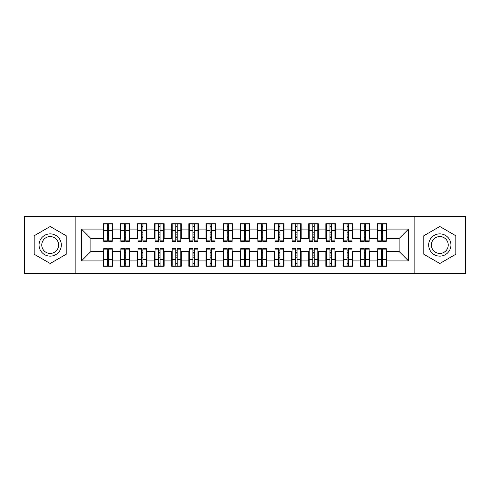 <?xml version="1.0" encoding="UTF-8"?>
<svg xmlns="http://www.w3.org/2000/svg" width="490" height="490" viewBox="0 0 490 490"><rect width="100%" height="100%" fill="white"/><g stroke="black" fill="none" stroke-linecap="round" stroke-linejoin="round"><path stroke-width="0.73" d="M414.124 273.261L465.5 273.261L465.5 216.739L414.124 216.739L414.124 273.261L75.877 273.261L75.877 216.739L24.5 216.739L24.5 273.261L75.877 273.261M381.324 234.122L382.696 234.122L381.324 234.122M382.696 255.878L381.324 255.878L382.696 255.878M364.199 234.122L365.571 234.122L364.199 234.122M365.571 255.878L364.199 255.878L365.571 255.878M347.073 234.122L348.445 234.122L347.073 234.122M348.445 255.878L347.073 255.878L348.445 255.878M329.948 234.122L331.313 234.122L329.948 234.122M331.313 255.878L329.948 255.878L331.313 255.878M312.822 234.122L314.188 234.122L312.822 234.122M314.188 255.878L312.822 255.878L314.188 255.878M295.697 234.122L297.062 234.122L295.697 234.122M297.062 255.878L295.697 255.878L297.062 255.878M278.565 234.122L279.937 234.122L278.565 234.122M279.937 255.878L278.565 255.878L279.937 255.878M261.44 234.122L262.812 234.122L261.44 234.122M262.812 255.878L261.44 255.878L262.812 255.878M244.314 234.122L245.686 234.122L244.314 234.122M245.686 255.878L244.314 255.878L245.686 255.878M227.189 234.122L228.561 234.122L227.189 234.122M228.561 255.878L227.189 255.878L228.561 255.878M210.063 234.122L211.435 234.122L210.063 234.122M211.435 255.878L210.063 255.878L211.435 255.878M192.938 234.122L194.303 234.122L192.938 234.122M194.303 255.878L192.938 255.878L194.303 255.878M175.812 234.122L177.178 234.122L175.812 234.122M177.178 255.878L175.812 255.878L177.178 255.878M158.686 234.122L160.052 234.122L158.686 234.122M160.052 255.878L158.686 255.878L160.052 255.878M141.555 234.122L142.927 234.122L141.555 234.122M142.927 255.878L141.555 255.878L142.927 255.878M124.429 234.122L125.801 234.122L124.429 234.122M125.801 255.878L124.429 255.878L125.801 255.878M414.124 216.739L75.877 216.739M103.709 238.489L90.864 238.489L81.444 229.075L81.444 260.925L103.194 260.925L103.194 266.235L112.786 266.235L112.786 260.925L120.32 260.925L120.32 266.235L129.911 266.235L129.911 260.925L137.445 260.925L137.445 266.235L147.037 266.235L147.037 260.925L154.577 260.925L154.577 266.235L164.162 266.235L164.162 260.925L171.702 260.925L171.702 266.235L181.288 266.235L181.288 260.925L188.828 260.925L188.828 266.235L198.419 266.235L198.419 260.925L205.953 260.925L205.953 266.235L215.545 266.235L215.545 260.925L223.079 260.925L223.079 266.235L232.67 266.235L232.67 260.925L240.204 260.925L240.204 266.235L249.796 266.235L249.796 260.925L257.33 260.925L257.33 266.235L266.921 266.235L266.921 260.925L274.455 260.925L274.455 266.235L284.047 266.235L284.047 260.925L291.581 260.925L291.581 266.235L301.172 266.235L301.172 260.925L308.712 260.925L308.712 266.235L318.298 266.235L318.298 260.925L325.838 260.925L325.838 266.235L335.423 266.235L335.423 260.925L342.963 260.925L342.963 266.235L352.555 266.235L352.555 260.925L360.089 260.925L360.089 266.235L369.68 266.235L369.68 260.925L377.214 260.925L377.214 266.235L386.806 266.235L386.806 251.511L399.136 251.511L399.136 238.489L386.291 238.489M81.444 229.075L103.194 229.075L103.194 238.489M399.136 238.489L408.556 229.075L386.806 229.075L386.806 223.765L377.214 223.765L377.214 229.075L369.68 229.075L369.68 223.765L360.089 223.765L360.089 229.075L352.555 229.075L352.555 223.765L342.963 223.765L342.963 229.075L335.423 229.075L335.423 223.765L325.838 223.765L325.838 229.075L318.298 229.075L318.298 223.765L308.712 223.765L308.712 229.075L301.172 229.075L301.172 223.765L291.581 223.765L291.581 229.075L284.047 229.075L284.047 223.765L274.455 223.765L274.455 229.075L266.921 229.075L266.921 223.765L257.33 223.765L257.33 229.075L249.796 229.075L249.796 223.765L240.204 223.765L240.204 229.075L232.67 229.075L232.67 223.765L223.079 223.765L223.079 229.075L215.545 229.075L215.545 223.765L205.953 223.765L205.953 229.075L198.419 229.075L198.419 223.765L188.828 223.765L188.828 229.075L181.288 229.075L181.288 223.765L171.702 223.765L171.702 229.075L164.162 229.075L164.162 223.765L154.577 223.765L154.577 229.075L147.037 229.075L147.037 223.765L137.445 223.765L137.445 229.075L129.911 229.075L129.911 223.765L120.32 223.765L120.32 229.075L112.786 229.075L112.786 223.765L103.194 223.765L103.194 229.075M408.556 229.075L408.556 260.925L386.806 260.925M369.68 260.925L369.68 251.511L377.729 251.511M377.214 260.925L377.214 251.511M386.806 229.075L386.806 238.489M352.555 260.925L352.555 251.511L360.603 251.511M360.089 260.925L360.089 251.511M377.214 229.075L377.214 238.489L369.166 238.489M369.68 229.075L369.68 238.489M335.423 260.925L335.423 251.511L343.478 251.511M342.963 260.925L342.963 251.511M360.089 229.075L360.089 238.489L352.041 238.489M352.555 229.075L352.555 238.489M318.298 260.925L318.298 251.511L326.352 251.511M325.838 260.925L325.838 251.511M342.963 229.075L342.963 238.489L334.915 238.489M335.423 229.075L335.423 238.489M301.172 260.925L301.172 251.511L309.221 251.511M308.712 260.925L308.712 251.511M325.838 229.075L325.838 238.489L317.783 238.489M318.298 229.075L318.298 238.489M284.047 260.925L284.047 251.511L292.095 251.511M291.581 260.925L291.581 251.511M308.712 229.075L308.712 238.489L300.658 238.489M301.172 229.075L301.172 238.489M266.921 260.925L266.921 251.511L274.97 251.511M274.455 260.925L274.455 251.511M291.581 229.075L291.581 238.489L283.532 238.489M284.047 229.075L284.047 238.489M249.796 260.925L249.796 251.511L257.844 251.511M257.33 260.925L257.33 251.511M274.455 229.075L274.455 238.489L266.407 238.489M266.921 229.075L266.921 238.489M232.67 260.925L232.67 251.511L240.719 251.511M240.204 260.925L240.204 251.511M257.33 229.075L257.33 238.489L249.281 238.489M249.796 229.075L249.796 238.489M215.545 260.925L215.545 251.511L223.593 251.511M223.079 260.925L223.079 251.511M240.204 229.075L240.204 238.489L232.156 238.489M232.67 229.075L232.67 238.489M198.419 260.925L198.419 251.511L206.468 251.511M205.953 260.925L205.953 251.511M223.079 229.075L223.079 238.489L215.03 238.489M215.545 229.075L215.545 238.489M181.288 260.925L181.288 251.511L189.342 251.511M188.828 260.925L188.828 251.511M205.953 229.075L205.953 238.489L197.905 238.489M198.419 229.075L198.419 238.489M164.162 260.925L164.162 251.511L172.217 251.511M171.702 260.925L171.702 251.511M188.828 229.075L188.828 238.489L180.779 238.489M181.288 229.075L181.288 238.489M147.037 260.925L147.037 251.511L155.085 251.511M154.577 260.925L154.577 251.511M171.702 229.075L171.702 238.489L163.648 238.489M164.162 229.075L164.162 238.489M129.911 260.925L129.911 251.511L137.96 251.511M137.445 260.925L137.445 251.511M154.577 229.075L154.577 238.489L146.522 238.489M147.037 229.075L147.037 238.489M112.786 260.925L112.786 251.511L120.834 251.511M120.32 260.925L120.32 251.511M137.445 229.075L137.445 238.489L129.397 238.489M129.911 229.075L129.911 238.489M107.304 234.122L108.676 234.122L107.304 234.122M108.676 255.878L107.304 255.878L108.676 255.878M81.444 260.925L90.864 251.511L103.709 251.511M103.194 260.925L103.194 251.511M120.32 229.075L120.32 238.489L112.271 238.489M112.786 229.075L112.786 238.489M66.205 235.757L50.188 226.509L34.178 235.757L34.178 254.243L50.188 263.491L66.205 254.243L66.205 235.757L66.205 254.243L50.188 263.491L34.178 254.243L34.178 235.757L50.188 226.509L66.205 235.757M423.795 235.757L423.795 254.243L439.812 263.491L455.823 254.243L455.823 235.757L439.812 226.509L423.795 235.757L439.812 226.509L455.823 235.757L455.823 254.243L439.812 263.491L423.795 254.243L423.795 235.757M90.864 238.489L90.864 251.511M377.729 238.489L377.214 238.489M360.603 238.489L360.089 238.489M343.478 238.489L342.963 238.489M326.352 238.489L325.838 238.489M309.221 238.489L308.712 238.489M292.095 238.489L291.581 238.489M274.97 238.489L274.455 238.489M257.844 238.489L257.33 238.489M240.719 238.489L240.204 238.489M223.593 238.489L223.079 238.489M206.468 238.489L205.953 238.489M189.342 238.489L188.828 238.489M172.217 238.489L171.702 238.489M155.085 238.489L154.577 238.489M137.96 238.489L137.445 238.489M120.834 238.489L120.32 238.489M112.271 251.511L112.786 251.511M129.397 251.511L129.911 251.511M146.522 251.511L147.037 251.511M163.648 251.511L164.162 251.511M180.779 251.511L181.288 251.511M197.905 251.511L198.419 251.511M215.03 251.511L215.545 251.511M232.156 251.511L232.67 251.511M249.281 251.511L249.796 251.511M266.407 251.511L266.921 251.511M283.532 251.511L284.047 251.511M300.658 251.511L301.172 251.511M317.783 251.511L318.298 251.511M334.915 251.511L335.423 251.511M352.041 251.511L352.555 251.511M369.166 251.511L369.68 251.511M386.291 251.511L386.806 251.511M408.556 260.925L399.136 251.511M103.709 223.936L112.271 223.936L103.709 223.936L103.709 241.319L107.304 241.319L107.304 223.997L112.271 224.022L112.271 241.319L108.676 241.319L108.676 224.022M107.304 226.227L108.676 226.227M107.304 239.88L108.676 239.88M108.676 237.73L107.304 237.73M107.304 236.884L108.676 236.884M112.786 231.899L112.271 231.899M112.786 234.122L112.271 234.122M103.709 231.899L103.194 231.899M103.709 234.122L103.194 234.122M112.271 266.064L103.709 266.064L112.271 266.064L112.271 248.681L108.676 248.681L108.676 266.003L103.709 265.978L103.709 248.681L107.304 248.681L107.304 265.978M108.676 263.773L107.304 263.773M108.676 250.121L107.304 250.121M107.304 252.27L108.676 252.27M108.676 253.116L107.304 253.116M103.194 258.101L103.709 258.101M103.194 255.878L103.709 255.878M112.271 258.101L112.786 258.101M112.271 255.878L112.786 255.878M120.834 223.936L129.397 223.936L120.834 223.936L120.834 241.319L124.429 241.319L124.429 223.997L129.397 224.022L129.397 241.319L125.801 241.319L125.801 224.022M124.429 226.227L125.801 226.227M124.429 239.88L125.801 239.88M125.801 237.73L124.429 237.73M124.429 236.884L125.801 236.884M129.911 231.899L129.397 231.899M129.911 234.122L129.397 234.122M120.834 231.899L120.32 231.899M120.834 234.122L120.32 234.122M137.96 223.936L146.522 223.936L137.96 223.936L137.96 241.319L141.555 241.319L141.555 223.997L146.522 224.022L146.522 241.319L142.927 241.319L142.927 224.022M141.555 226.227L142.927 226.227M141.555 239.88L142.927 239.88M142.927 237.73L141.555 237.73M141.555 236.884L142.927 236.884M147.037 231.899L146.522 231.899M147.037 234.122L146.522 234.122M137.96 231.899L137.445 231.899M137.96 234.122L137.445 234.122M155.085 223.936L163.648 223.936L155.085 223.936L155.085 241.319L158.686 241.319L158.686 223.997L163.648 224.022L163.648 241.319L160.052 241.319L160.052 224.022M158.686 226.227L160.052 226.227M158.686 239.88L160.052 239.88M160.052 237.73L158.686 237.73M158.686 236.884L160.052 236.884M164.162 231.899L163.648 231.899M164.162 234.122L163.648 234.122M155.085 231.899L154.577 231.899M155.085 234.122L154.577 234.122M172.217 223.936L180.779 223.936L172.217 223.936L172.217 241.319L175.812 241.319L175.812 223.997L180.779 224.022L180.779 241.319L177.178 241.319L177.178 224.022M175.812 226.227L177.178 226.227M175.812 239.88L177.178 239.88M177.178 237.73L175.812 237.73M175.812 236.884L177.178 236.884M181.288 231.899L180.779 231.899M181.288 234.122L180.779 234.122M172.217 231.899L171.702 231.899M172.217 234.122L171.702 234.122M129.397 266.064L120.834 266.064L129.397 266.064L129.397 248.681L125.801 248.681L125.801 266.003L120.834 265.978L120.834 248.681L124.429 248.681L124.429 265.978M125.801 263.773L124.429 263.773M125.801 250.121L124.429 250.121M124.429 252.27L125.801 252.27M125.801 253.116L124.429 253.116M120.32 258.101L120.834 258.101M120.32 255.878L120.834 255.878M129.397 258.101L129.911 258.101M129.397 255.878L129.911 255.878M146.522 266.064L137.96 266.064L146.522 266.064L146.522 248.681L142.927 248.681L142.927 266.003L137.96 265.978L137.96 248.681L141.555 248.681L141.555 265.978M142.927 263.773L141.555 263.773M142.927 250.121L141.555 250.121M141.555 252.27L142.927 252.27M142.927 253.116L141.555 253.116M137.445 258.101L137.96 258.101M137.445 255.878L137.96 255.878M146.522 258.101L147.037 258.101M146.522 255.878L147.037 255.878M163.648 266.064L155.085 266.064L163.648 266.064L163.648 248.681L160.052 248.681L160.052 266.003L155.085 265.978L155.085 248.681L158.686 248.681L158.686 265.978M160.052 263.773L158.686 263.773M160.052 250.121L158.686 250.121M158.686 252.27L160.052 252.27M160.052 253.116L158.686 253.116M154.577 258.101L155.085 258.101M154.577 255.878L155.085 255.878M163.648 258.101L164.162 258.101M163.648 255.878L164.162 255.878M180.779 266.064L172.217 266.064L180.779 266.064L180.779 248.681L177.178 248.681L177.178 266.003L172.217 265.978L172.217 248.681L175.812 248.681L175.812 265.978M177.178 263.773L175.812 263.773M177.178 250.121L175.812 250.121M175.812 252.27L177.178 252.27M177.178 253.116L175.812 253.116M171.702 258.101L172.217 258.101M171.702 255.878L172.217 255.878M180.779 258.101L181.288 258.101M180.779 255.878L181.288 255.878M50.188 233.871A11.129 11.129 0 0 0 39.059 245A11.129 11.129 0 0 0 50.188 256.129A11.129 11.129 0 0 0 61.324 245A11.129 11.129 0 0 0 50.188 233.871M50.188 236.572A8.428 8.428 0 0 0 41.76 245A8.428 8.428 0 0 0 50.188 253.428A8.428 8.428 0 0 0 58.616 245A8.428 8.428 0 0 0 50.188 236.572M439.812 233.871A11.129 11.129 0 0 0 428.677 245A11.129 11.129 0 0 0 439.812 256.129A11.129 11.129 0 0 0 450.941 245A11.129 11.129 0 0 0 439.812 233.871M439.812 236.572A8.428 8.428 0 0 0 431.384 245A8.428 8.428 0 0 0 439.812 253.428A8.428 8.428 0 0 0 448.24 245A8.428 8.428 0 0 0 439.812 236.572M189.342 223.936L197.905 223.936L189.342 223.936L189.342 241.319L192.938 241.319L192.938 223.997L197.905 224.022L197.905 241.319L194.303 241.319L194.303 224.022M192.938 226.227L194.303 226.227M192.938 239.88L194.303 239.88M194.303 237.73L192.938 237.73M192.938 236.884L194.303 236.884M198.419 231.899L197.905 231.899M198.419 234.122L197.905 234.122M189.342 231.899L188.828 231.899M189.342 234.122L188.828 234.122M197.905 266.064L189.342 266.064L197.905 266.064L197.905 248.681L194.303 248.681L194.303 266.003L189.342 265.978L189.342 248.681L192.938 248.681L192.938 265.978M194.303 263.773L192.938 263.773M194.303 250.121L192.938 250.121M192.938 252.27L194.303 252.27M194.303 253.116L192.938 253.116M188.828 258.101L189.342 258.101M188.828 255.878L189.342 255.878M197.905 258.101L198.419 258.101M197.905 255.878L198.419 255.878M206.468 223.936L215.03 223.936L206.468 223.936L206.468 241.319L210.063 241.319L210.063 223.997L215.03 224.022L215.03 241.319L211.435 241.319L211.435 224.022M210.063 226.227L211.435 226.227M210.063 239.88L211.435 239.88M211.435 237.73L210.063 237.73M210.063 236.884L211.435 236.884M215.545 231.899L215.03 231.899M215.545 234.122L215.03 234.122M206.468 231.899L205.953 231.899M206.468 234.122L205.953 234.122M215.03 266.064L206.468 266.064L215.03 266.064L215.03 248.681L211.435 248.681L211.435 266.003L206.468 265.978L206.468 248.681L210.063 248.681L210.063 265.978M211.435 263.773L210.063 263.773M211.435 250.121L210.063 250.121M210.063 252.27L211.435 252.27M211.435 253.116L210.063 253.116M205.953 258.101L206.468 258.101M205.953 255.878L206.468 255.878M215.03 258.101L215.545 258.101M215.03 255.878L215.545 255.878M223.593 223.936L232.156 223.936L223.593 223.936L223.593 241.319L227.189 241.319L227.189 223.997L232.156 224.022L232.156 241.319L228.561 241.319L228.561 224.022M227.189 226.227L228.561 226.227M227.189 239.88L228.561 239.88M228.561 237.73L227.189 237.73M227.189 236.884L228.561 236.884M232.67 231.899L232.156 231.899M232.67 234.122L232.156 234.122M223.593 231.899L223.079 231.899M223.593 234.122L223.079 234.122M232.156 266.064L223.593 266.064L232.156 266.064L232.156 248.681L228.561 248.681L228.561 266.003L223.593 265.978L223.593 248.681L227.189 248.681L227.189 265.978M228.561 263.773L227.189 263.773M228.561 250.121L227.189 250.121M227.189 252.27L228.561 252.27M228.561 253.116L227.189 253.116M223.079 258.101L223.593 258.101M223.079 255.878L223.593 255.878M232.156 258.101L232.67 258.101M232.156 255.878L232.67 255.878M240.719 223.936L249.281 223.936L240.719 223.936L240.719 241.319L244.314 241.319L244.314 223.997L249.281 224.022L249.281 241.319L245.686 241.319L245.686 224.022M244.314 226.227L245.686 226.227M244.314 239.88L245.686 239.88M245.686 237.73L244.314 237.73M244.314 236.884L245.686 236.884M249.796 231.899L249.281 231.899M249.796 234.122L249.281 234.122M240.719 231.899L240.204 231.899M240.719 234.122L240.204 234.122M249.281 266.064L240.719 266.064L249.281 266.064L249.281 248.681L245.686 248.681L245.686 266.003L240.719 265.978L240.719 248.681L244.314 248.681L244.314 265.978M245.686 263.773L244.314 263.773M245.686 250.121L244.314 250.121M244.314 252.27L245.686 252.27M245.686 253.116L244.314 253.116M240.204 258.101L240.719 258.101M240.204 255.878L240.719 255.878M249.281 258.101L249.796 258.101M249.281 255.878L249.796 255.878M257.844 223.936L266.407 223.936L257.844 223.936L257.844 241.319L261.44 241.319L261.44 223.997L266.407 224.022L266.407 241.319L262.812 241.319L262.812 224.022M261.44 226.227L262.812 226.227M261.44 239.88L262.812 239.88M262.812 237.73L261.44 237.73M261.44 236.884L262.812 236.884M266.921 231.899L266.407 231.899M266.921 234.122L266.407 234.122M257.844 231.899L257.33 231.899M257.844 234.122L257.33 234.122M266.407 266.064L257.844 266.064L266.407 266.064L266.407 248.681L262.812 248.681L262.812 266.003L257.844 265.978L257.844 248.681L261.44 248.681L261.44 265.978M262.812 263.773L261.44 263.773M262.812 250.121L261.44 250.121M261.44 252.27L262.812 252.27M262.812 253.116L261.44 253.116M257.33 258.101L257.844 258.101M257.33 255.878L257.844 255.878M266.407 258.101L266.921 258.101M266.407 255.878L266.921 255.878M274.97 223.936L283.532 223.936L274.97 223.936L274.97 241.319L278.565 241.319L278.565 223.997L283.532 224.022L283.532 241.319L279.937 241.319L279.937 224.022M278.565 226.227L279.937 226.227M278.565 239.88L279.937 239.88M279.937 237.73L278.565 237.73M278.565 236.884L279.937 236.884M284.047 231.899L283.532 231.899M284.047 234.122L283.532 234.122M274.97 231.899L274.455 231.899M274.97 234.122L274.455 234.122M283.532 266.064L274.97 266.064L283.532 266.064L283.532 248.681L279.937 248.681L279.937 266.003L274.97 265.978L274.97 248.681L278.565 248.681L278.565 265.978M279.937 263.773L278.565 263.773M279.937 250.121L278.565 250.121M278.565 252.27L279.937 252.27M279.937 253.116L278.565 253.116M274.455 258.101L274.97 258.101M274.455 255.878L274.97 255.878M283.532 258.101L284.047 258.101M283.532 255.878L284.047 255.878M292.095 223.936L300.658 223.936L292.095 223.936L292.095 241.319L295.697 241.319L295.697 223.997L300.658 224.022L300.658 241.319L297.062 241.319L297.062 224.022M295.697 226.227L297.062 226.227M295.697 239.88L297.062 239.88M297.062 237.73L295.697 237.73M295.697 236.884L297.062 236.884M301.172 231.899L300.658 231.899M301.172 234.122L300.658 234.122M292.095 231.899L291.581 231.899M292.095 234.122L291.581 234.122M300.658 266.064L292.095 266.064L300.658 266.064L300.658 248.681L297.062 248.681L297.062 266.003L292.095 265.978L292.095 248.681L295.697 248.681L295.697 265.978M297.062 263.773L295.697 263.773M297.062 250.121L295.697 250.121M295.697 252.27L297.062 252.27M297.062 253.116L295.697 253.116M291.581 258.101L292.095 258.101M291.581 255.878L292.095 255.878M300.658 258.101L301.172 258.101M300.658 255.878L301.172 255.878M309.221 223.936L317.783 223.936L309.221 223.936L309.221 241.319L312.822 241.319L312.822 223.997L317.783 224.022L317.783 241.319L314.188 241.319L314.188 224.022M312.822 226.227L314.188 226.227M312.822 239.88L314.188 239.88M314.188 237.73L312.822 237.73M312.822 236.884L314.188 236.884M318.298 231.899L317.783 231.899M318.298 234.122L317.783 234.122M309.221 231.899L308.712 231.899M309.221 234.122L308.712 234.122M317.783 266.064L309.221 266.064L317.783 266.064L317.783 248.681L314.188 248.681L314.188 266.003L309.221 265.978L309.221 248.681L312.822 248.681L312.822 265.978M314.188 263.773L312.822 263.773M314.188 250.121L312.822 250.121M312.822 252.27L314.188 252.27M314.188 253.116L312.822 253.116M308.712 258.101L309.221 258.101M308.712 255.878L309.221 255.878M317.783 258.101L318.298 258.101M317.783 255.878L318.298 255.878M326.352 223.936L334.915 223.936L326.352 223.936L326.352 241.319L329.948 241.319L329.948 223.997L334.915 224.022L334.915 241.319L331.313 241.319L331.313 224.022M329.948 226.227L331.313 226.227M329.948 239.88L331.313 239.88M331.313 237.73L329.948 237.73M329.948 236.884L331.313 236.884M335.423 231.899L334.915 231.899M335.423 234.122L334.915 234.122M326.352 231.899L325.838 231.899M326.352 234.122L325.838 234.122M334.915 266.064L326.352 266.064L334.915 266.064L334.915 248.681L331.313 248.681L331.313 266.003L326.352 265.978L326.352 248.681L329.948 248.681L329.948 265.978M331.313 263.773L329.948 263.773M331.313 250.121L329.948 250.121M329.948 252.27L331.313 252.27M331.313 253.116L329.948 253.116M325.838 258.101L326.352 258.101M325.838 255.878L326.352 255.878M334.915 258.101L335.423 258.101M334.915 255.878L335.423 255.878M343.478 223.936L352.041 223.936L343.478 223.936L343.478 241.319L347.073 241.319L347.073 223.997L352.041 224.022L352.041 241.319L348.445 241.319L348.445 224.022M347.073 226.227L348.445 226.227M347.073 239.88L348.445 239.88M348.445 237.73L347.073 237.73M347.073 236.884L348.445 236.884M352.555 231.899L352.041 231.899M352.555 234.122L352.041 234.122M343.478 231.899L342.963 231.899M343.478 234.122L342.963 234.122M352.041 266.064L343.478 266.064L352.041 266.064L352.041 248.681L348.445 248.681L348.445 266.003L343.478 265.978L343.478 248.681L347.073 248.681L347.073 265.978M348.445 263.773L347.073 263.773M348.445 250.121L347.073 250.121M347.073 252.27L348.445 252.27M348.445 253.116L347.073 253.116M342.963 258.101L343.478 258.101M342.963 255.878L343.478 255.878M352.041 258.101L352.555 258.101M352.041 255.878L352.555 255.878M360.603 223.936L369.166 223.936L360.603 223.936L360.603 241.319L364.199 241.319L364.199 223.997L369.166 224.022L369.166 241.319L365.571 241.319L365.571 224.022M364.199 226.227L365.571 226.227M364.199 239.88L365.571 239.88M365.571 237.73L364.199 237.73M364.199 236.884L365.571 236.884M369.68 231.899L369.166 231.899M369.68 234.122L369.166 234.122M360.603 231.899L360.089 231.899M360.603 234.122L360.089 234.122M369.166 266.064L360.603 266.064L369.166 266.064L369.166 248.681L365.571 248.681L365.571 266.003L360.603 265.978L360.603 248.681L364.199 248.681L364.199 265.978M365.571 263.773L364.199 263.773M365.571 250.121L364.199 250.121M364.199 252.27L365.571 252.27M365.571 253.116L364.199 253.116M360.089 258.101L360.603 258.101M360.089 255.878L360.603 255.878M369.166 258.101L369.68 258.101M369.166 255.878L369.68 255.878M377.729 223.936L386.291 223.936L377.729 223.936L377.729 241.319L381.324 241.319L381.324 223.997L386.291 224.022L386.291 241.319L382.696 241.319L382.696 224.022M381.324 226.227L382.696 226.227M381.324 239.88L382.696 239.88M382.696 237.73L381.324 237.73M381.324 236.884L382.696 236.884M386.806 231.899L386.291 231.899M386.806 234.122L386.291 234.122M377.729 231.899L377.214 231.899M377.729 234.122L377.214 234.122M386.291 266.064L377.729 266.064L386.291 266.064L386.291 248.681L382.696 248.681L382.696 266.003L377.729 265.978L377.729 248.681L381.324 248.681L381.324 265.978M382.696 263.773L381.324 263.773M382.696 250.121L381.324 250.121M381.324 252.27L382.696 252.27M382.696 253.116L381.324 253.116M377.214 258.101L377.729 258.101M377.214 255.878L377.729 255.878M386.291 258.101L386.806 258.101M386.291 255.878L386.806 255.878M103.709 224.022L107.304 224.022M108.676 240.143L112.271 240.143M108.676 230.502L112.271 230.502M103.709 240.143L107.304 240.143M103.709 230.502L107.304 230.502M107.304 232.817L108.676 232.817M107.304 226.68L108.676 226.68M112.271 265.978L108.676 265.978M107.304 249.857L103.709 249.857M107.304 259.498L103.709 259.498M112.271 249.857L108.676 249.857M112.271 259.498L108.676 259.498M108.676 257.183L107.304 257.183M108.676 263.32L107.304 263.32M120.834 224.022L124.429 224.022M125.801 240.143L129.397 240.143M125.801 230.502L129.397 230.502M120.834 240.143L124.429 240.143M120.834 230.502L124.429 230.502M124.429 232.817L125.801 232.817M124.429 226.68L125.801 226.68M137.96 224.022L141.555 224.022M142.927 240.143L146.522 240.143M142.927 230.502L146.522 230.502M137.96 240.143L141.555 240.143M137.96 230.502L141.555 230.502M141.555 232.817L142.927 232.817M141.555 226.68L142.927 226.68M155.085 224.022L158.686 224.022M160.052 240.143L163.648 240.143M160.052 230.502L163.648 230.502M155.085 240.143L158.686 240.143M155.085 230.502L158.686 230.502M158.686 232.817L160.052 232.817M158.686 226.68L160.052 226.68M172.217 224.022L175.812 224.022M177.178 240.143L180.779 240.143M177.178 230.502L180.779 230.502M172.217 240.143L175.812 240.143M172.217 230.502L175.812 230.502M175.812 232.817L177.178 232.817M175.812 226.68L177.178 226.68M129.397 265.978L125.801 265.978M124.429 249.857L120.834 249.857M124.429 259.498L120.834 259.498M129.397 249.857L125.801 249.857M129.397 259.498L125.801 259.498M125.801 257.183L124.429 257.183M125.801 263.32L124.429 263.32M146.522 265.978L142.927 265.978M141.555 249.857L137.96 249.857M141.555 259.498L137.96 259.498M146.522 249.857L142.927 249.857M146.522 259.498L142.927 259.498M142.927 257.183L141.555 257.183M142.927 263.32L141.555 263.32M163.648 265.978L160.052 265.978M158.686 249.857L155.085 249.857M158.686 259.498L155.085 259.498M163.648 249.857L160.052 249.857M163.648 259.498L160.052 259.498M160.052 257.183L158.686 257.183M160.052 263.32L158.686 263.32M180.779 265.978L177.178 265.978M175.812 249.857L172.217 249.857M175.812 259.498L172.217 259.498M180.779 249.857L177.178 249.857M180.779 259.498L177.178 259.498M177.178 257.183L175.812 257.183M177.178 263.32L175.812 263.32M189.342 224.022L192.938 224.022M194.303 240.143L197.905 240.143M194.303 230.502L197.905 230.502M189.342 240.143L192.938 240.143M189.342 230.502L192.938 230.502M192.938 232.817L194.303 232.817M192.938 226.68L194.303 226.68M197.905 265.978L194.303 265.978M192.938 249.857L189.342 249.857M192.938 259.498L189.342 259.498M197.905 249.857L194.303 249.857M197.905 259.498L194.303 259.498M194.303 257.183L192.938 257.183M194.303 263.32L192.938 263.32M206.468 224.022L210.063 224.022M211.435 240.143L215.03 240.143M211.435 230.502L215.03 230.502M206.468 240.143L210.063 240.143M206.468 230.502L210.063 230.502M210.063 232.817L211.435 232.817M210.063 226.68L211.435 226.68M215.03 265.978L211.435 265.978M210.063 249.857L206.468 249.857M210.063 259.498L206.468 259.498M215.03 249.857L211.435 249.857M215.03 259.498L211.435 259.498M211.435 257.183L210.063 257.183M211.435 263.32L210.063 263.32M223.593 224.022L227.189 224.022M228.561 240.143L232.156 240.143M228.561 230.502L232.156 230.502M223.593 240.143L227.189 240.143M223.593 230.502L227.189 230.502M227.189 232.817L228.561 232.817M227.189 226.68L228.561 226.68M232.156 265.978L228.561 265.978M227.189 249.857L223.593 249.857M227.189 259.498L223.593 259.498M232.156 249.857L228.561 249.857M232.156 259.498L228.561 259.498M228.561 257.183L227.189 257.183M228.561 263.32L227.189 263.32M240.719 224.022L244.314 224.022M245.686 240.143L249.281 240.143M245.686 230.502L249.281 230.502M240.719 240.143L244.314 240.143M240.719 230.502L244.314 230.502M244.314 232.817L245.686 232.817M244.314 226.68L245.686 226.68M249.281 265.978L245.686 265.978M244.314 249.857L240.719 249.857M244.314 259.498L240.719 259.498M249.281 249.857L245.686 249.857M249.281 259.498L245.686 259.498M245.686 257.183L244.314 257.183M245.686 263.32L244.314 263.32M257.844 224.022L261.44 224.022M262.812 240.143L266.407 240.143M262.812 230.502L266.407 230.502M257.844 240.143L261.44 240.143M257.844 230.502L261.44 230.502M261.44 232.817L262.812 232.817M261.44 226.68L262.812 226.68M266.407 265.978L262.812 265.978M261.44 249.857L257.844 249.857M261.44 259.498L257.844 259.498M266.407 249.857L262.812 249.857M266.407 259.498L262.812 259.498M262.812 257.183L261.44 257.183M262.812 263.32L261.44 263.32M274.97 224.022L278.565 224.022M279.937 240.143L283.532 240.143M279.937 230.502L283.532 230.502M274.97 240.143L278.565 240.143M274.97 230.502L278.565 230.502M278.565 232.817L279.937 232.817M278.565 226.68L279.937 226.68M283.532 265.978L279.937 265.978M278.565 249.857L274.97 249.857M278.565 259.498L274.97 259.498M283.532 249.857L279.937 249.857M283.532 259.498L279.937 259.498M279.937 257.183L278.565 257.183M279.937 263.32L278.565 263.32M292.095 224.022L295.697 224.022M297.062 240.143L300.658 240.143M297.062 230.502L300.658 230.502M292.095 240.143L295.697 240.143M292.095 230.502L295.697 230.502M295.697 232.817L297.062 232.817M295.697 226.68L297.062 226.68M300.658 265.978L297.062 265.978M295.697 249.857L292.095 249.857M295.697 259.498L292.095 259.498M300.658 249.857L297.062 249.857M300.658 259.498L297.062 259.498M297.062 257.183L295.697 257.183M297.062 263.32L295.697 263.32M309.221 224.022L312.822 224.022M314.188 240.143L317.783 240.143M314.188 230.502L317.783 230.502M309.221 240.143L312.822 240.143M309.221 230.502L312.822 230.502M312.822 232.817L314.188 232.817M312.822 226.68L314.188 226.68M317.783 265.978L314.188 265.978M312.822 249.857L309.221 249.857M312.822 259.498L309.221 259.498M317.783 249.857L314.188 249.857M317.783 259.498L314.188 259.498M314.188 257.183L312.822 257.183M314.188 263.32L312.822 263.32M326.352 224.022L329.948 224.022M331.313 240.143L334.915 240.143M331.313 230.502L334.915 230.502M326.352 240.143L329.948 240.143M326.352 230.502L329.948 230.502M329.948 232.817L331.313 232.817M329.948 226.68L331.313 226.68M334.915 265.978L331.313 265.978M329.948 249.857L326.352 249.857M329.948 259.498L326.352 259.498M334.915 249.857L331.313 249.857M334.915 259.498L331.313 259.498M331.313 257.183L329.948 257.183M331.313 263.32L329.948 263.32M343.478 224.022L347.073 224.022M348.445 240.143L352.041 240.143M348.445 230.502L352.041 230.502M343.478 240.143L347.073 240.143M343.478 230.502L347.073 230.502M347.073 232.817L348.445 232.817M347.073 226.68L348.445 226.68M352.041 265.978L348.445 265.978M347.073 249.857L343.478 249.857M347.073 259.498L343.478 259.498M352.041 249.857L348.445 249.857M352.041 259.498L348.445 259.498M348.445 257.183L347.073 257.183M348.445 263.32L347.073 263.32M360.603 224.022L364.199 224.022M365.571 240.143L369.166 240.143M365.571 230.502L369.166 230.502M360.603 240.143L364.199 240.143M360.603 230.502L364.199 230.502M364.199 232.817L365.571 232.817M364.199 226.68L365.571 226.68M369.166 265.978L365.571 265.978M364.199 249.857L360.603 249.857M364.199 259.498L360.603 259.498M369.166 249.857L365.571 249.857M369.166 259.498L365.571 259.498M365.571 257.183L364.199 257.183M365.571 263.32L364.199 263.32M377.729 224.022L381.324 224.022M382.696 240.143L386.291 240.143M382.696 230.502L386.291 230.502M377.729 240.143L381.324 240.143M377.729 230.502L381.324 230.502M381.324 232.817L382.696 232.817M381.324 226.68L382.696 226.68M386.291 265.978L382.696 265.978M381.324 249.857L377.729 249.857M381.324 259.498L377.729 259.498M386.291 249.857L382.696 249.857M386.291 259.498L382.696 259.498M382.696 257.183L381.324 257.183M382.696 263.32L381.324 263.32"/></g></svg>
